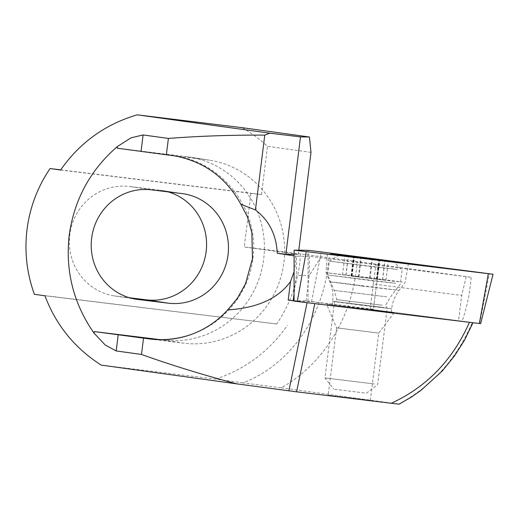 <?xml version="1.0" encoding="UTF-8"?>
<svg xmlns="http://www.w3.org/2000/svg" width="519" height="519" viewBox="0 0 519 519"><rect width="100%" height="100%" fill="white"/><g stroke="black" fill="none" stroke-linecap="round" stroke-linejoin="round"><path stroke-width="0.39" stroke-dasharray="2.6 1.95" d="M351.538 276.147L385.935 280.299L351.538 276.147M397.502 269.497L329.344 261.141L374.809 267.077L397.502 269.497M395.783 283.316L327.625 274.96L373.012 280.889L395.783 283.316M382.295 305.23L336.857 299.658L382.295 305.23M383.872 307.559L334.489 301.507L383.872 307.559M374.355 383.969L324.972 377.916L374.355 383.969M364.357 392.928L333.736 389.179L364.357 392.928M368.269 277.6L326.016 272.644L392.429 281.136L402.329 282.038L368.269 277.6M363.689 308.786L332.141 305.088L381.776 311.439L391.164 312.438L363.689 308.786M294.137 250.152L294.033 301.091L310.446 301.552L480.639 323.648M117.158 148.187L186.529 156.686A92.408 89.216 -81.3 0 1 189.117 157.043A92.408 89.216 -81.3 0 1 263.665 259.228A92.408 89.216 -81.3 0 1 163.686 340.075L160.092 339.634M174.254 155.81L206.77 159.787A92.408 89.216 -81.3 0 1 209.365 160.15A92.408 89.216 -81.3 0 1 283.906 262.329A92.408 89.216 -81.3 0 1 183.927 343.182L151.412 339.199M168.201 191.894A55.235 53.327 98.7 0 0 161.597 190.428A55.235 53.327 98.7 0 0 160.047 190.214L129.51 186.477L151.399 189.837M294.033 300.741L306.035 300.89L373.408 309.305L378.922 265.034L309.389 256.354L296.55 256.198L296.343 275.44L294.046 293.89M306.035 300.89L309.188 275.595L320.697 257.606M378.844 265.04L375.86 265.008L471.129 277.321L357.189 261.537A148.7 129.932 97.9 0 1 356.3 270.633A148.7 129.932 -82.1 0 1 281.227 387.836L242.976 382.892A138.08 120.648 -82.1 0 0 327.989 266.876A138.08 120.648 97.9 0 0 328.858 257.781L300.592 253.869L299.761 262.971C296.9 285.126 289.219 305.464 276.724 323.979L44.926 295.759M294.078 271.774L295.317 265.248L295.648 256.081L294.111 255.848M471.129 277.321A148.7 129.932 -82.1 0 1 470.24 286.417A148.7 129.932 -82.1 0 1 462.131 321.17L458.549 320.742L461.702 295.447L373.323 283.977L370.17 309.272L458.549 320.742M190.194 334.846L190.674 334.684C223.747 323.739 248.873 292.988 252.889 258.533C259.883 210.39 222.735 161.876 174.248 155.83M136.192 299.236L114.31 295.875A55.235 53.327 98.7 0 1 69.754 234.802A55.235 53.327 -81.3 0 1 129.51 186.477M328.177 395.121L370.339 400.376L328.177 395.121L336.559 327.839L378.721 333.094L336.559 327.839L326.652 304.381L394.083 312.782L326.652 304.381M357.189 261.537L328.858 257.781M294.111 254.401L298.276 254.453L244.241 246.966L300.592 253.869M295.648 256.081L296.55 256.198M281.227 387.836L398.663 404.106C432.016 386.266 456.558 359.09 472.277 322.578L462.131 321.17M466.185 276.731L461.702 295.447M373.323 283.977L375.86 265.008M314.786 303.628L294.033 300.89M298.276 254.453L298.801 250.21M370.17 309.272L373.33 309.311M314.793 303.615L473.004 322.734M242.976 382.892L215.664 379.104L101.211 365.091M399.098 404.171L398.663 404.106M310.991 152.352L267.506 146.332C259.76 139.137 251.3 132.916 242.133 127.674M215.664 379.104C245.416 369.145 269.283 351.259 287.273 325.439M60.587 170.018L261.485 194.625L250.943 193.159L244.241 246.966M261.485 194.625L267.506 146.332M309.389 256.354L309.188 275.595L296.343 275.44M276.724 323.979L34.377 294.299M60.691 169.862L250.943 193.159M114.31 295.875A55.235 53.327 98.7 0 0 115.86 296.089L129.594 297.77M351.259 276.089L353.647 256.924M377.19 279.105L379.577 259.922M345.998 275.291L348.379 256.172M382.594 279.851L384.975 260.733M370.092 278.19L372.447 259.286M386.739 296.81L334.132 290.361L386.739 296.81M345.855 275.336L348.243 256.152M351.72 275.926L354.114 256.749M358.96 276.802L361.315 257.885M382.458 279.903L384.845 260.72M376.729 279.261L379.117 260.097M369.489 278.392L371.883 259.208M358.357 277.003L360.75 257.82M362.087 286.073L399.072 290.413L340.827 282.959L329.883 281.798L362.087 286.073M360.076 305.049L391.624 308.753L341.989 302.402L332.601 301.396L360.076 305.049M311.556 301.695L321.248 251.91M308.02 301.267L308.124 250.327M479.64 323.506L489.326 273.727M186.529 156.686L206.77 159.787M160.047 190.214L181.935 193.574M115.86 296.089L134.655 298.976M163.686 340.075L183.927 343.182M351.006 276.063L353.4 256.886M351.707 276.121L354.088 256.989M376.749 279.066L379.117 260.045M342.514 274.888L344.901 255.705M339.212 254.998L329.351 261.141L327.625 274.96L334.132 290.361L336.857 299.658L334.489 301.507L324.972 377.916L333.736 389.179M366.408 393.253L377.67 384.482L387.187 308.072L385.345 305.697L390.269 297.355L400.35 284.023L402.076 270.204L394.018 261.823M352.083 275.991L354.445 257.035M351.512 275.894L353.906 256.71M377.443 279.125L379.83 259.941M385.935 280.299L388.322 261.122M376.366 279.196L378.747 260.058M376.937 279.3L379.324 260.116M408.421 263.639L405.067 282.485L399.072 290.413C394.978 295.875 392.5 301.987 391.624 308.753L391.164 312.438M332.141 305.088L332.601 301.396C333.412 294.623 332.504 288.09 329.883 281.798L326.016 272.644L327.385 253.544M209.365 160.15L189.117 157.043M183.479 193.788L161.597 190.428M370.339 400.376L378.721 333.094L394.083 312.782M378.922 265.034L373.408 309.305M190.674 334.684L189.733 335.002"/><path stroke-width="0.78" d="M353.926 256.963L388.322 261.122L353.926 256.963M390.573 261.291L339.212 254.998L390.573 261.291M294.137 250.152L493.05 274.246L317.115 251.391L308.124 250.327L294.137 250.152M493.05 274.246L480.639 323.648L296.148 301.377L294.033 301.091L294.117 250.158M365.104 258.559L330.201 254.012L340.263 254.92L408.421 263.639L365.104 258.559M129.594 297.77L146.397 299.833A55.235 53.327 98.7 0 0 206.153 251.507A55.235 53.327 98.7 0 0 168.201 191.894M228.036 254.861A55.235 53.327 98.7 0 0 183.479 193.788A55.235 53.327 98.7 0 0 181.935 193.574L151.399 189.837A55.235 53.327 98.7 0 0 91.642 238.156A55.235 53.327 98.7 0 0 136.192 299.236A55.235 53.327 98.7 0 0 137.743 299.45L168.279 303.187A55.235 53.327 98.7 0 0 228.036 254.861M294.078 271.774L290.517 281.538C278.197 298.587 257.249 308.046 227.672 309.921L237.313 298.406L245.468 283.867L252.474 258.676L251.845 232.687L247.459 216.936L240.835 204.239M166.365 154.753L168.396 138.443C198.492 136.082 230.618 134.966 264.774 135.109L255.445 209.974L240.835 204.246C226.063 177.433 203.87 161.292 174.248 155.83L117.158 148.187L117.365 146.54C90.209 170.122 74.152 199.744 69.189 235.412C65.251 271.203 73.555 303.81 94.114 333.237L105.24 345.031L116.185 350.941L141.492 354.445C170.855 364.974 202.605 374.776 236.748 383.865L101.211 365.091C74.794 348.255 56.033 325.141 44.926 295.759L34.377 294.299C26.8 273.325 24.341 251.747 27.007 229.567C29.862 207.405 37.543 187.074 50.038 168.558L60.587 170.018C79.731 142.634 105.279 124.236 137.23 114.829L242.133 127.674L309.428 136.997L310.991 152.352L298.801 250.21M255.445 209.974C269.076 220.348 276.348 234.783 277.276 253.266L285.872 254.297L294.111 254.401M294.111 255.848L277.276 253.266M190.194 334.846C177.576 339.011 164.646 340.451 151.412 339.179L143.523 338.141L141.492 354.445M236.748 383.865L296.608 391.832L391.281 403.263C426.715 386.973 452.776 359.978 469.455 322.293M294.033 300.89L288.207 300.112L290.517 281.538M227.672 309.921C217.111 321.553 204.467 329.915 189.733 335.002C177.264 339.192 164.491 340.581 151.412 339.179M285.872 254.297L300.495 136.886L309.428 136.997M300.495 136.886L269.977 133.214L137.23 114.829M294.033 300.741L288.207 300.112M293.19 300.735L294.046 293.89M391.281 403.263L398.663 404.106M168.396 138.443L143.095 134.94L131.048 137.833L117.372 146.54M264.774 135.109A138.08 120.648 -82.1 0 1 269.977 133.214M50.038 168.558L60.691 169.862M160.092 339.634L94.315 331.583L143.523 338.141M479.368 323.499L488.321 273.714M297.303 301.513L306.255 251.728M288.882 390.859L307.053 302.694M296.608 391.832L314.786 303.628M146.397 299.833L168.279 303.187M134.655 298.976L137.743 299.45M94.315 331.583L94.114 333.237M118.215 334.638L116.185 350.941M143.095 134.94L141.064 151.243M339.212 254.998L338.842 255.192M394.018 261.823L394.349 262.127M473.004 322.734L464.492 340.23L454.352 356.105L442.227 371.027L420.818 390.496L411.359 397.087L399.098 404.171"/></g></svg>
